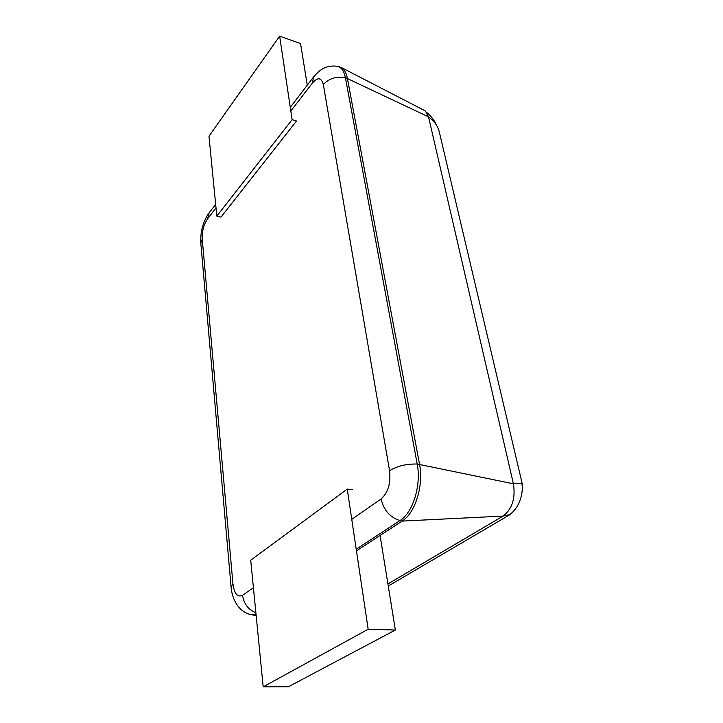 <?xml version="1.0" encoding="UTF-8"?>
<svg xmlns="http://www.w3.org/2000/svg" width="723" height="723" viewBox="0 0 723 723"><rect width="100%" height="100%" fill="white"/><g stroke="black" fill="none" stroke-linecap="round" stroke-linejoin="round"><path stroke-width="1.08" d="M380.081 535.481L395.364 630.022L368.161 629.227L347.248 489.1L352.472 489.67M347.248 489.1L250.709 560.208L263.181 686.85L288.432 686.751L395.364 630.022M368.161 629.227L263.181 686.85M279.647 36.15L208.965 136.222L216.828 216.123L220.967 217.144L296.52 121.03L292.11 119.657L279.647 36.15L300.551 43.57L307.275 85.178M216.828 216.123L292.11 119.657M338.617 66.624L341.717 67.718C344.455 69.498 346.317 72.942 347.32 78.048L419.512 464.175C423.85 485.323 415.246 513.176 402.142 521.084L356.466 550.881M522.277 483.913L439.087 131.062C437.406 125.431 433.881 120.696 428.522 116.855L513.411 483.804C518.798 483 521.744 483.036 522.268 483.895L521.997 484.69M512.327 512.643L510.275 514.514L503.072 516.077L387.917 583.958M290.818 110.999L312.426 83.018C317.786 76.963 321.419 77.478 323.326 84.564C328.965 78.473 336.312 76.15 345.377 77.605L417.198 464.03L513.411 483.804C515.635 498.319 512.191 509.082 503.072 516.077L402.142 521.084L399.955 520.578C412.941 512.715 421.473 485.043 417.198 464.03C406.254 463.805 397.044 466.046 389.57 470.754C390.89 483.344 388.052 492.752 381.075 498.978C383.723 510.185 390.013 517.379 399.955 520.578L356.222 549.209M423.931 110.212L425.513 111.206L428.522 116.855L345.377 77.605C344.13 71.324 341.645 67.619 337.93 66.48L336.773 66.263M256.132 615.3L252.752 615.02M253.421 587.727L242.566 595.273C243.85 603.832 248.287 609.661 255.888 612.761M381.075 498.978L351.767 519.358M242.566 595.273C237.524 597.623 234.306 593.782 232.933 583.768L231.071 586.76M250.474 614.55L256.05 614.487M232.933 583.768L202.232 238.979L200.831 243.425C200.407 236.421 201.319 229.76 203.561 223.443C205.856 217.786 207.673 214.315 209.001 213.041L215.671 204.356M202.232 238.979C201.961 231.288 203.732 224.582 207.537 218.861L209.119 212.878M312.426 83.018L313.547 77.018C317.298 72.535 320.66 69.652 323.642 68.351C325.477 67.158 331.911 65.106 337.993 66.498L339.846 66.868M207.537 218.861L216.014 207.881M323.326 84.564L389.57 470.754M250.709 614.631C234.812 610.483 231.333 592.761 231.062 586.715M231.035 586.443L200.831 243.425M290.266 107.311L313.547 77.018M388.251 586.046L510.772 514.161M521.852 483.985C523.054 487.718 522.521 504.654 510.14 514.306M426.416 112.155C431.016 115.906 434.487 120.461 436.846 125.802M424.708 110.61L341.717 67.718"/></g></svg>
